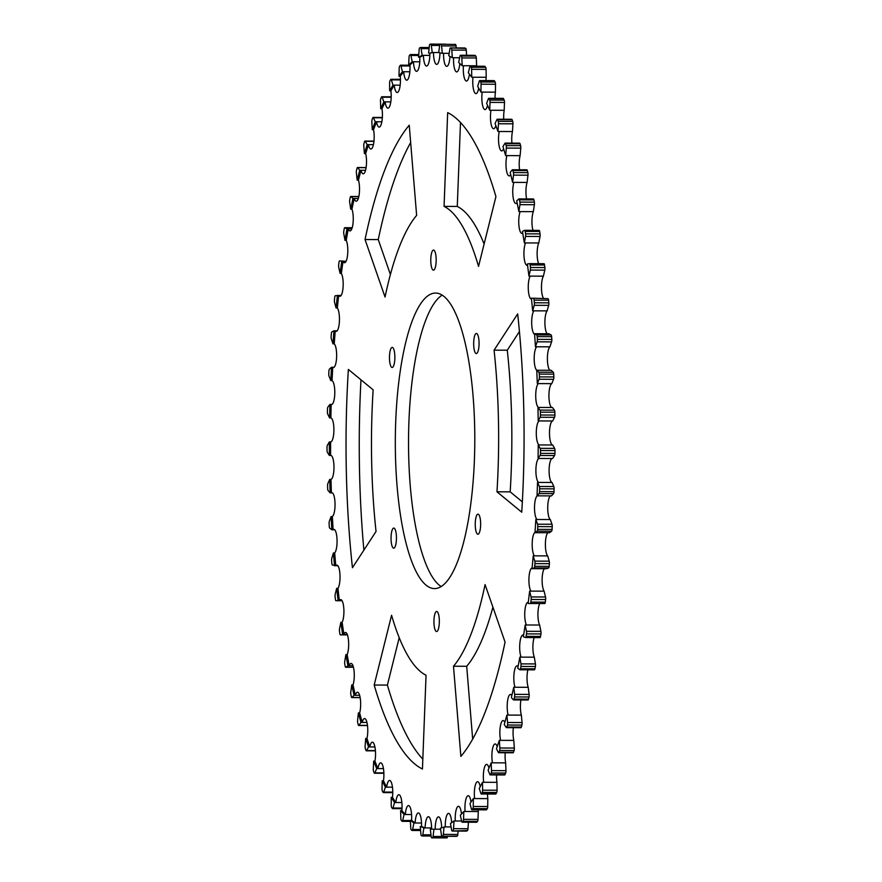 <?xml version="1.0" encoding="UTF-8"?>
<svg xmlns="http://www.w3.org/2000/svg" width="882" height="882" viewBox="0 0 882 882"><rect width="100%" height="100%" fill="white"/><g stroke="black" fill="none" stroke-linecap="round" stroke-linejoin="round"><path stroke-width="1.32" d="M494.074 350.165L517.679 313.904A330.993 89.005 90.2 0 1 524.029 426.105A330.993 89.005 90.2 0 1 521.747 512.188L496.974 491.803A236.42 63.581 -89.8 0 0 498.606 430.306A236.42 63.581 -89.8 0 0 494.074 350.165L507.282 350.209L519.432 331.544M522.342 501.858L510.182 491.847A236.42 63.581 -89.8 0 0 511.814 430.361A236.42 63.581 -89.8 0 0 507.282 350.209M475.244 524.647A10.044 2.701 90.2 0 1 477.978 514.151A10.044 2.701 90.2 0 1 480.646 523.754A10.044 2.701 90.2 0 1 477.912 534.249A10.044 2.701 90.2 0 1 475.244 524.647M473.667 343.958A10.044 2.701 90.2 0 1 476.401 333.462A10.044 2.701 90.2 0 1 479.069 343.065A10.044 2.701 90.2 0 1 476.335 353.561A10.044 2.701 90.2 0 1 473.667 343.958M430.78 260.576A10.044 2.701 90.2 0 1 433.514 250.08A10.044 2.701 90.2 0 1 436.182 259.683A10.044 2.701 90.2 0 1 433.448 270.179A10.044 2.701 90.2 0 1 430.78 260.576M389.469 357.883A10.044 2.701 90.2 0 1 392.203 347.387A10.044 2.701 90.2 0 1 394.871 356.99A10.044 2.701 90.2 0 1 392.126 367.474A10.044 2.701 90.2 0 1 389.469 357.883M391.046 538.56A10.044 2.701 90.2 0 1 393.78 528.064A10.044 2.701 90.2 0 1 396.448 537.667A10.044 2.701 90.2 0 1 393.714 548.163A10.044 2.701 90.2 0 1 391.046 538.56M433.933 621.942A10.044 2.701 90.2 0 1 436.667 611.447A10.044 2.701 90.2 0 1 439.335 621.049A10.044 2.701 90.2 0 1 436.601 631.545A10.044 2.701 90.2 0 1 433.933 621.942M441.154 586.541A147.768 39.734 90.2 0 1 408.542 447.428A147.768 39.734 90.2 0 1 442.169 295.128M395.334 447.383A147.768 39.734 90.2 0 1 435.576 293.056A147.768 39.734 90.2 0 1 474.781 434.253A147.768 39.734 90.2 0 1 434.539 588.581A147.768 39.734 90.2 0 1 395.334 447.383M496.72 792.477L482.256 792.433A2.359 0.639 -89.8 0 0 482.608 790.228A2.359 0.639 -89.8 0 0 482.608 790.184L497.062 790.228A2.359 0.639 90.2 0 1 497.062 790.283A2.359 0.639 90.2 0 1 496.72 792.477L496.037 793.789A2.359 0.639 90.2 0 1 495.739 794.054L481.285 793.998A2.359 0.639 -89.8 0 0 481.583 793.734L496.037 793.789M505.673 773.04L491.219 772.996A2.359 0.639 -89.8 0 0 491.506 770.901A2.359 0.639 -89.8 0 0 491.506 770.625L505.959 770.681A2.359 0.639 90.2 0 1 505.97 770.956A2.359 0.639 90.2 0 1 505.673 773.04L505.033 774.583A2.359 0.639 90.2 0 1 504.68 774.969L490.227 774.914A2.359 0.639 -89.8 0 0 490.568 774.539L505.033 774.583M514.096 750.505L499.642 750.45A2.359 0.639 -89.8 0 0 499.885 748.498A2.359 0.639 -89.8 0 0 499.862 748.002L514.327 748.046A2.359 0.639 90.2 0 1 514.338 748.553A2.359 0.639 90.2 0 1 514.096 750.505L513.5 752.269A2.359 0.639 90.2 0 1 513.092 752.787L498.639 752.732A2.359 0.639 -89.8 0 0 499.036 752.214L513.5 752.269M521.901 725.07L507.448 725.026A2.359 0.639 -89.8 0 0 507.646 723.218A2.359 0.639 -89.8 0 0 507.602 722.501L522.067 722.556A2.359 0.639 90.2 0 1 522.1 723.273A2.359 0.639 90.2 0 1 521.901 725.07L521.35 727.044A2.359 0.639 90.2 0 1 520.909 727.705L506.444 727.661A2.359 0.639 -89.8 0 0 506.885 726.989L521.35 727.044M529.024 696.989L514.559 696.934A2.359 0.639 -89.8 0 0 514.724 695.303A2.359 0.639 -89.8 0 0 514.658 694.377L529.123 694.421A2.359 0.639 90.2 0 1 529.178 695.347A2.359 0.639 90.2 0 1 529.024 696.989L528.527 699.139A2.359 0.639 90.2 0 1 528.031 699.977L513.578 699.922A2.359 0.639 -89.8 0 0 514.063 699.095L528.527 699.139M535.385 666.516L520.931 666.461A2.359 0.639 -89.8 0 0 521.042 665.006A2.359 0.639 -89.8 0 0 520.953 663.881L535.418 663.926A2.359 0.639 90.2 0 1 535.506 665.061A2.359 0.639 90.2 0 1 535.385 666.516L534.944 668.832A2.359 0.639 90.2 0 1 534.415 669.846A2.359 0.639 90.2 0 1 534.294 669.802M540.942 633.926L526.477 633.882A2.359 0.639 -89.8 0 0 526.565 632.615A2.359 0.639 -89.8 0 0 526.444 631.303L540.898 631.347A2.359 0.639 90.2 0 1 541.03 632.67A2.359 0.639 90.2 0 1 540.942 633.926L540.556 636.396A2.359 0.639 90.2 0 1 540.005 637.609A2.359 0.639 90.2 0 1 539.938 637.598L525.606 637.543M545.627 599.539L531.162 599.495A2.359 0.639 -89.8 0 0 531.229 598.437A2.359 0.639 -89.8 0 0 531.063 596.938L545.517 596.993A2.359 0.639 90.2 0 1 545.682 598.481A2.359 0.639 90.2 0 1 545.627 599.539L545.308 602.13A2.359 0.639 90.2 0 1 544.723 603.542L528.142 603.486L529.641 591.105L530.898 591.116A12.006 3.23 90.2 0 1 528.968 577.831A12.006 3.23 90.2 0 1 532.1 567.964M549.409 563.675L534.944 563.62A2.359 0.639 -89.8 0 0 534.977 562.782A2.359 0.639 -89.8 0 0 534.779 561.128L549.232 561.173A2.359 0.639 90.2 0 1 549.442 562.826A2.359 0.639 90.2 0 1 549.409 563.675L549.155 566.365A2.359 0.639 90.2 0 1 548.604 567.975L546.487 568.736L532.033 568.681L533.213 555.836L534.459 555.847A12.006 3.23 90.2 0 1 532.188 543.4A12.006 3.23 90.2 0 1 535.021 532.408M552.242 526.664L537.777 526.609A2.359 0.639 -89.8 0 0 537.8 525.992A2.359 0.639 -89.8 0 0 537.546 524.195L552 524.239A2.359 0.639 90.2 0 1 552.253 526.036A2.359 0.639 90.2 0 1 552.242 526.664L552.066 529.421A2.359 0.639 90.2 0 1 551.559 531.229L549.464 532.739L534.999 532.684L535.848 519.498L537.094 519.498A12.006 3.23 90.2 0 1 534.514 507.503A12.006 3.23 90.2 0 1 537.281 495.838M554.094 488.849L539.641 488.793A2.359 0.639 -89.8 0 0 539.641 488.396A2.359 0.639 -89.8 0 0 539.343 486.478L553.808 486.522A2.359 0.639 90.2 0 1 554.105 488.452A2.359 0.639 90.2 0 1 554.094 488.849L553.995 491.66A2.359 0.639 90.2 0 1 553.543 493.622L551.493 495.882L537.039 495.838L537.535 482.41L538.781 482.421A12.006 3.23 90.2 0 1 535.892 470.26A12.006 3.23 90.2 0 1 538.968 458.464M554.976 450.581L540.512 450.537A2.359 0.639 -89.8 0 0 540.512 450.36A2.359 0.639 -89.8 0 0 540.159 448.332L554.613 448.376A2.359 0.639 90.2 0 1 554.976 450.415A2.359 0.639 90.2 0 1 554.976 450.581L554.943 453.414A2.359 0.639 90.2 0 1 554.535 455.542L552.562 458.519L538.097 458.464L538.24 444.947L552.705 444.991A12.006 3.23 90.2 0 1 549.497 433.161A12.006 3.23 90.2 0 1 552.65 420.979L554.546 417.307L540.093 417.263L538.196 420.935L552.65 420.979M540.093 417.263A2.359 0.639 -89.8 0 0 540.434 415.058A2.359 0.639 -89.8 0 0 540.434 415.003L554.899 415.058A2.359 0.639 90.2 0 1 554.899 415.113A2.359 0.639 90.2 0 1 554.546 417.307M553.565 379.304L539.1 379.249A2.359 0.639 -89.8 0 0 539.398 377.165A2.359 0.639 -89.8 0 0 539.387 376.89L553.852 376.934A2.359 0.639 90.2 0 1 553.863 377.22A2.359 0.639 90.2 0 1 553.565 379.304L551.768 383.637A12.006 3.23 90.2 0 0 548.924 395.709A12.006 3.23 90.2 0 0 551.79 407.484M551.592 341.874L537.138 341.819A2.359 0.639 -89.8 0 0 537.381 339.868A2.359 0.639 -89.8 0 0 537.358 339.361L551.823 339.416A2.359 0.639 90.2 0 1 551.845 339.923A2.359 0.639 90.2 0 1 551.592 341.874L549.916 346.824A12.006 3.23 90.2 0 0 547.391 358.687A12.006 3.23 90.2 0 0 549.938 370.286M548.67 305.359L534.205 305.315A2.359 0.639 -89.8 0 0 534.404 303.518A2.359 0.639 -89.8 0 0 534.36 302.791L548.825 302.835A2.359 0.639 90.2 0 1 548.858 303.562A2.359 0.639 90.2 0 1 548.67 305.359L547.127 310.883A12.006 3.23 90.2 0 0 544.889 322.437A12.006 3.23 90.2 0 0 547.138 333.749M544.8 270.124L530.336 270.068A2.359 0.639 -89.8 0 0 530.49 268.437A2.359 0.639 -89.8 0 0 530.435 267.5L544.889 267.555A2.359 0.639 90.2 0 1 544.955 268.492A2.359 0.639 90.2 0 1 544.8 270.124L543.4 276.165A12.006 3.23 90.2 0 0 541.46 287.289A12.006 3.23 90.2 0 0 543.422 298.215M540.027 236.475L525.562 236.42A2.359 0.639 -89.8 0 0 525.683 234.976A2.359 0.639 -89.8 0 0 525.595 233.84L540.049 233.884A2.359 0.639 90.2 0 1 540.137 235.02A2.359 0.639 90.2 0 1 540.027 236.475L538.792 242.98A12.006 3.23 90.2 0 0 538.648 263.674M534.393 204.734L519.939 204.679A2.359 0.639 -89.8 0 0 520.016 203.422A2.359 0.639 -89.8 0 0 519.895 202.099L534.36 202.154A2.359 0.639 90.2 0 1 534.481 203.477A2.359 0.639 90.2 0 1 534.393 204.734L533.334 211.647A12.006 3.23 90.2 0 0 532.971 230.334M527.965 175.198L513.5 175.143A2.359 0.639 -89.8 0 0 513.567 174.096A2.359 0.639 -89.8 0 0 513.401 172.596L527.855 172.64A2.359 0.639 90.2 0 1 528.02 174.14A2.359 0.639 90.2 0 1 527.965 175.198L527.094 182.442A12.006 3.23 90.2 0 0 526.609 198.935M520.788 148.143L506.334 148.088A2.359 0.639 -89.8 0 0 506.367 147.25A2.359 0.639 -89.8 0 0 506.158 145.596L520.612 145.64A2.359 0.639 90.2 0 1 520.821 147.305A2.359 0.639 90.2 0 1 520.788 148.143L520.104 155.662A12.006 3.23 90.2 0 0 519.575 169.774M512.938 123.822L498.473 123.767A2.359 0.639 -89.8 0 0 498.495 123.149A2.359 0.639 -89.8 0 0 498.242 121.352L512.696 121.396A2.359 0.639 90.2 0 1 512.949 123.204A2.359 0.639 90.2 0 1 512.938 123.822L512.453 131.539A12.006 3.23 90.2 0 0 511.924 143.127M504.482 102.455L490.017 102.4A2.359 0.639 -89.8 0 0 490.028 102.014A2.359 0.639 -89.8 0 0 489.719 100.085L504.184 100.14A2.359 0.639 90.2 0 1 504.482 102.058A2.359 0.639 90.2 0 1 504.482 102.455L504.195 110.305A12.006 3.23 90.2 0 0 503.732 119.235M495.497 84.253L481.043 84.198A2.359 0.639 -89.8 0 0 481.043 84.033A2.359 0.639 -89.8 0 0 480.679 82.004L495.144 82.048A2.359 0.639 90.2 0 1 495.497 84.088A2.359 0.639 90.2 0 1 495.497 84.253L495.419 92.158A12.006 3.23 90.2 0 0 495.056 98.332M439.942 52.854A12.006 3.23 90.2 0 1 436.678 64.386A12.006 3.23 90.2 0 1 433.492 52.523L429.854 53.118A12.006 3.23 90.2 0 1 429.854 53.515A12.006 3.23 90.2 0 1 426.59 66.062A12.006 3.23 90.2 0 1 423.415 55.346L419.81 57.242A12.006 3.23 90.2 0 1 419.843 58.796A12.006 3.23 90.2 0 1 416.58 71.332A12.006 3.23 90.2 0 1 413.449 61.773L409.91 64.959A12.006 3.23 90.2 0 1 410.009 67.627A12.006 3.23 90.2 0 1 406.745 80.174A12.006 3.23 90.2 0 1 403.691 71.729L400.241 76.172A12.006 3.23 90.2 0 1 400.439 79.953A12.006 3.23 90.2 0 1 397.165 92.5A12.006 3.23 90.2 0 1 394.221 85.146L390.891 90.791A12.006 3.23 90.2 0 1 391.211 95.642A12.006 3.23 90.2 0 1 387.948 108.177A12.006 3.23 90.2 0 1 385.125 101.871L381.961 108.684A12.006 3.23 90.2 0 1 382.435 114.539A12.006 3.23 90.2 0 1 379.161 127.085A12.006 3.23 90.2 0 1 376.504 121.771L373.527 129.676A12.006 3.23 90.2 0 1 374.177 136.478A12.006 3.23 90.2 0 1 370.903 149.025A12.006 3.23 90.2 0 1 368.422 144.648L365.666 153.578A12.006 3.23 90.2 0 1 366.515 161.263A12.006 3.23 90.2 0 1 363.241 173.809A12.006 3.23 90.2 0 1 360.97 170.281L358.456 180.149A12.006 3.23 90.2 0 1 359.525 188.649A12.006 3.23 90.2 0 1 356.251 201.195A12.006 3.23 90.2 0 1 354.211 198.45L351.951 209.166A12.006 3.23 90.2 0 1 353.263 218.383A12.006 3.23 90.2 0 1 350 230.93A12.006 3.23 90.2 0 1 348.203 228.879L346.229 240.334A12.006 3.23 90.2 0 1 347.806 250.19A12.006 3.23 90.2 0 1 344.531 262.726A12.006 3.23 90.2 0 1 343.01 261.281L341.345 273.387A12.006 3.23 90.2 0 1 343.186 283.772A12.006 3.23 90.2 0 1 339.912 296.308A12.006 3.23 90.2 0 1 338.666 295.371L337.321 307.994A12.006 3.23 90.2 0 1 339.46 318.81A12.006 3.23 90.2 0 1 336.185 331.356A12.006 3.23 90.2 0 1 335.226 330.805L334.223 343.848A12.006 3.23 90.2 0 1 336.648 354.983A12.006 3.23 90.2 0 1 333.385 367.529A12.006 3.23 90.2 0 1 332.723 367.276L332.051 380.605A12.006 3.23 90.2 0 1 334.796 391.961A12.006 3.23 90.2 0 1 331.522 404.507A12.006 3.23 90.2 0 1 331.169 404.43L330.849 417.914A12.006 3.23 90.2 0 1 333.903 429.38A12.006 3.23 90.2 0 1 330.629 441.926A12.006 3.23 90.2 0 1 330.596 441.926L330.629 455.454A12.006 3.23 90.2 0 1 330.794 455.432A12.006 3.23 90.2 0 1 333.98 466.909A12.006 3.23 90.2 0 1 330.993 479.411L331.367 492.84A12.006 3.23 90.2 0 1 331.853 492.707A12.006 3.23 90.2 0 1 335.039 504.184A12.006 3.23 90.2 0 1 332.36 516.532L333.087 529.751A12.006 3.23 90.2 0 1 333.881 529.387A12.006 3.23 90.2 0 1 337.067 540.864A12.006 3.23 90.2 0 1 334.686 552.948L335.755 565.836A12.006 3.23 90.2 0 1 336.847 565.13A12.006 3.23 90.2 0 1 340.033 576.608A12.006 3.23 90.2 0 1 337.949 588.327L339.35 600.741A12.006 3.23 90.2 0 1 340.728 599.606A12.006 3.23 90.2 0 1 343.914 611.083A12.006 3.23 90.2 0 1 342.117 622.317L343.837 634.158A12.006 3.23 90.2 0 1 345.49 632.471A12.006 3.23 90.2 0 1 348.677 643.948A12.006 3.23 90.2 0 1 347.155 654.609L349.173 665.778A12.006 3.23 90.2 0 1 351.091 663.451A12.006 3.23 90.2 0 1 354.277 674.928A12.006 3.23 90.2 0 1 353.009 684.917L355.314 695.292A12.006 3.23 90.2 0 1 357.475 692.227A12.006 3.23 90.2 0 1 360.661 703.704A12.006 3.23 90.2 0 1 359.635 712.943L362.193 722.424A12.006 3.23 90.2 0 1 364.586 718.554A12.006 3.23 90.2 0 1 367.772 730.031A12.006 3.23 90.2 0 1 366.967 738.421L369.767 746.933A12.006 3.23 90.2 0 1 372.358 742.17A12.006 3.23 90.2 0 1 375.545 753.647A12.006 3.23 90.2 0 1 374.927 761.122L377.937 768.575A12.006 3.23 90.2 0 1 380.715 762.853A12.006 3.23 90.2 0 1 383.902 774.33A12.006 3.23 90.2 0 1 383.45 780.835L386.647 787.174A12.006 3.23 90.2 0 1 389.579 780.427A12.006 3.23 90.2 0 1 392.766 791.904A12.006 3.23 90.2 0 1 392.457 797.372L395.809 802.521A12.006 3.23 90.2 0 1 398.862 794.715A12.006 3.23 90.2 0 1 402.049 806.192A12.006 3.23 90.2 0 1 401.872 810.58L405.334 814.505A12.006 3.23 90.2 0 1 408.487 805.586A12.006 3.23 90.2 0 1 411.673 817.063A12.006 3.23 90.2 0 1 411.585 820.337L415.135 822.994A12.006 3.23 90.2 0 1 418.366 812.95A12.006 3.23 90.2 0 1 421.552 824.416A12.006 3.23 90.2 0 1 421.519 826.555L425.135 827.911A12.006 3.23 90.2 0 1 428.387 816.71A12.006 3.23 90.2 0 1 431.585 828.187A12.006 3.23 90.2 0 1 431.574 829.168L435.212 829.212A12.006 3.23 90.2 0 1 438.486 816.864A12.006 3.23 90.2 0 1 441.662 827.713M329.339 441.926L329.372 455.443L327.42 452.411A2.359 0.639 -89.8 0 1 327.035 450.272L327.024 447.45A2.359 0.639 -89.8 0 1 327.398 445.256L329.339 441.926L330.673 441.926M329.923 404.43L329.603 417.914L327.74 414.187A2.359 0.639 -89.8 0 1 327.409 411.916L327.476 409.105A2.359 0.639 -89.8 0 1 327.906 407.054L329.923 404.43L331.875 404.43M331.467 367.276L330.805 380.594L329.041 376.217A2.359 0.639 -89.8 0 1 328.777 373.836L328.92 371.046A2.359 0.639 -89.8 0 1 329.394 369.161L331.467 367.276L334.035 367.287M333.98 330.805L332.966 343.837L331.334 338.842A2.359 0.639 -89.8 0 1 331.125 336.384L331.345 333.65A2.359 0.639 -89.8 0 1 331.864 331.941L333.98 330.805L337.145 330.816M337.42 295.36L336.075 307.994L334.576 302.427A2.359 0.639 -89.8 0 1 334.443 299.902L334.719 297.256A2.359 0.639 -89.8 0 1 335.292 295.735L341.169 295.371M339.625 260.896A2.359 0.639 -89.8 0 0 339.592 260.885L346.075 261.293M352.194 227.754L344.851 227.721L346.946 228.868L351.808 228.89M358.82 196.576L350.893 196.543L352.954 198.439L358.312 198.461M366.085 167.679L357.717 167.646L359.724 170.281L365.534 170.303M373.946 141.329L365.258 141.296L367.177 144.637L373.417 144.659M382.347 117.78L373.428 117.747L375.247 121.76L381.862 121.793M391.2 97.241L382.171 97.218L383.868 101.871L390.803 101.893M400.439 79.92L391.387 79.887L392.964 85.135L400.163 85.168M409.965 65.963L401.001 65.93L402.435 71.729L409.854 71.751M418.696 55.5L410.924 55.478L412.203 61.762L419.777 61.795M429.082 48.642L421.067 48.62L422.158 55.334L429.832 55.368M472.664 739.116L466.699 666.285A236.42 63.581 -89.8 0 0 492.917 607.169M484.108 244.005A236.42 63.581 -89.8 0 0 457.273 206.443L460.492 122.51M390.406 274.511L378.257 239.584A330.993 89.005 90.2 0 1 410.659 142.553M363.891 550.136A330.993 89.005 90.2 0 1 360.981 379.822M422.831 759.159A330.993 89.005 90.2 0 1 387.396 685.071L399.215 637.664M458.122 831.076L457.802 834.449A2.359 0.639 90.2 0 1 457.262 836.059L456.501 836.323A2.359 0.639 90.2 0 1 456.435 836.334A2.359 0.639 90.2 0 1 456.38 836.323M447.56 836.301L447.538 836.5A2.359 0.639 90.2 0 1 446.953 837.9A2.359 0.639 90.2 0 1 446.942 837.9L431.728 837.834A2.359 0.639 -89.8 0 1 431.155 836.412L430.328 829.157L431.574 829.168M430.78 44.1L445.178 44.155A2.359 0.639 90.2 0 1 445.212 44.155A2.359 0.639 90.2 0 1 445.399 44.254M454.671 44.287A2.359 0.639 90.2 0 1 454.704 44.287A2.359 0.639 90.2 0 1 454.737 44.287L455.498 44.442A2.359 0.639 90.2 0 1 456.06 45.963L456.248 47.948M464.814 48.003A2.359 0.639 90.2 0 1 464.902 47.981A2.359 0.639 90.2 0 1 465.001 48.003L465.751 48.422A2.359 0.639 90.2 0 1 466.258 50.142L466.622 55.29M474.792 55.39A2.359 0.639 90.2 0 1 474.946 55.323A2.359 0.639 90.2 0 1 475.1 55.39L475.828 56.073A2.359 0.639 90.2 0 1 476.302 57.969L476.633 65.775A12.006 3.23 90.2 0 0 476.6 66.205M484.946 66.371L470.492 66.326A2.359 0.639 -89.8 0 0 470.271 66.183L484.736 66.238A2.359 0.639 90.2 0 1 484.946 66.371L485.662 67.319A2.359 0.639 90.2 0 1 486.07 69.38L486.203 77.274A12.006 3.23 90.2 0 0 485.982 80.593M494.449 80.846L479.995 80.802A2.359 0.639 -89.8 0 0 479.731 80.571L494.185 80.626A2.359 0.639 90.2 0 1 494.449 80.846L495.144 82.048M503.534 98.685L489.069 98.641A2.359 0.639 -89.8 0 0 488.749 98.31L503.203 98.354A2.359 0.639 90.2 0 1 503.534 98.685L504.184 100.14M512.089 119.72L497.635 119.676A2.359 0.639 -89.8 0 0 497.261 119.213L511.714 119.268A2.359 0.639 90.2 0 1 512.089 119.72L512.696 121.396M520.049 143.755L505.595 143.711A2.359 0.639 -89.8 0 0 505.177 143.105L519.63 143.16A2.359 0.639 90.2 0 1 520.049 143.755L520.612 145.64M526.675 169.928A2.359 0.639 90.2 0 1 526.885 169.807A2.359 0.639 90.2 0 1 527.348 170.568L527.855 172.64M533.257 199.023A2.359 0.639 90.2 0 1 533.401 198.957A2.359 0.639 90.2 0 1 533.908 199.894L534.36 202.154M524.746 230.323L539.034 230.378A2.359 0.639 90.2 0 1 539.123 230.356A2.359 0.639 90.2 0 1 539.663 231.481L540.049 233.884M529.564 263.641L543.973 263.685A2.359 0.639 90.2 0 1 543.996 263.685A2.359 0.639 90.2 0 1 544.558 265.008L544.889 267.555M534.205 305.315L532.662 310.839L531.427 298.171L548.009 298.656A2.359 0.639 90.2 0 1 548.571 300.189L548.825 302.835M537.138 341.819L535.462 346.769L534.558 333.705L549.023 333.76L551.118 334.951A2.359 0.639 90.2 0 1 551.636 336.681L551.823 339.416M539.1 379.249L537.314 383.582L536.752 370.242L551.217 370.297L553.268 372.237A2.359 0.639 90.2 0 1 553.731 374.144L553.852 376.934M538.196 420.935L537.987 407.44L552.452 407.484L554.436 410.163A2.359 0.639 90.2 0 1 554.855 412.225L554.899 415.058M552.705 444.991L554.613 448.376M553.808 486.522L551.989 482.465A12.006 3.23 90.2 0 1 549.1 470.304A12.006 3.23 90.2 0 1 552.176 458.519M552 524.239L550.302 519.542A12.006 3.23 90.2 0 1 547.722 507.547A12.006 3.23 90.2 0 1 550.489 495.882M549.232 561.173L547.667 555.892A12.006 3.23 90.2 0 1 545.385 544.172A12.006 3.23 90.2 0 1 547.843 532.739M545.517 596.993L544.106 591.161A12.006 3.23 90.2 0 1 542.11 579.816A12.006 3.23 90.2 0 1 544.271 568.725M540.898 631.347L539.641 625.029A12.006 3.23 90.2 0 1 537.932 614.17A12.006 3.23 90.2 0 1 539.806 603.531M535.418 663.926L534.327 657.178A12.006 3.23 90.2 0 1 534.183 637.587M529.123 694.421L528.208 687.31A12.006 3.23 90.2 0 1 527.888 669.824M522.067 722.556L521.35 715.137A12.006 3.23 90.2 0 1 520.931 699.955M514.327 748.046L513.798 740.395A12.006 3.23 90.2 0 1 513.357 727.683M505.959 770.681L505.651 762.875A12.006 3.23 90.2 0 1 505.221 752.754M497.062 790.228L496.952 782.334A12.006 3.23 90.2 0 1 496.588 774.936M487.713 806.523A2.359 0.639 90.2 0 1 487.305 808.64L472.851 808.585L472.135 809.643A2.359 0.639 -89.8 0 1 471.903 809.819A2.359 0.639 -89.8 0 1 471.462 809.147L469.952 803.612L473.347 798.563L473.248 806.468L487.713 806.523L487.801 798.607A12.006 3.23 90.2 0 1 487.548 794.021M487.305 808.64L486.599 809.698A2.359 0.639 90.2 0 1 486.357 809.863L471.903 809.819M477.989 819.389A2.359 0.639 90.2 0 1 477.537 821.363L463.072 821.307L462.344 822.112A2.359 0.639 -89.8 0 1 462.157 822.2A2.359 0.639 -89.8 0 1 461.672 821.363L460.327 815.31L463.833 811.495L463.535 819.345L477.989 819.389L478.287 811.539A12.006 3.23 90.2 0 1 478.176 809.841M477.537 821.363L476.798 822.156A2.359 0.639 90.2 0 1 476.622 822.256A2.359 0.639 90.2 0 1 476.445 822.156M468.408 822.222L467.989 828.727A2.359 0.639 90.2 0 1 467.482 830.524L466.732 831.064A2.359 0.639 90.2 0 1 466.611 831.109A2.359 0.639 90.2 0 1 466.49 831.064M460.867 756.403L453.491 666.23A236.42 63.581 -89.8 0 0 485.067 584.59L505.066 642.096A330.993 89.005 90.2 0 1 460.867 756.403M495.927 196.609L478.54 266.375A236.42 63.581 -89.8 0 0 444.065 206.388L447.67 112.62A330.993 89.005 90.2 0 1 495.927 196.609M409.248 125.222L416.624 215.395A236.42 63.581 -89.8 0 0 385.048 297.047L365.049 239.529A330.993 89.005 90.2 0 1 409.248 125.222M348.368 369.437L373.141 389.833A236.42 63.581 -89.8 0 0 376.041 531.46L352.436 567.721A330.993 89.005 90.2 0 1 348.368 369.437M374.188 685.027L391.575 615.25A236.42 63.581 -89.8 0 0 426.05 675.237L422.445 769.005A330.993 89.005 90.2 0 1 374.188 685.027L387.396 685.071M451.066 826.919L445.3 826.897A12.006 3.23 90.2 0 1 448.552 813.38A12.006 3.23 90.2 0 1 451.661 822.652M461.595 820.999L455.277 820.977A12.006 3.23 90.2 0 1 458.486 806.313A12.006 3.23 90.2 0 1 461.473 814.053M478.287 811.539L465.079 811.495A12.006 3.23 90.2 0 1 468.199 795.718A12.006 3.23 90.2 0 1 471.021 802.025M487.801 798.607L474.593 798.563A12.006 3.23 90.2 0 1 477.614 781.706A12.006 3.23 90.2 0 1 480.205 786.678M496.952 782.334L483.744 782.29A12.006 3.23 90.2 0 1 486.621 764.385A12.006 3.23 90.2 0 1 488.959 768.167M505.651 762.875L492.443 762.82A12.006 3.23 90.2 0 1 492.266 750.395A12.006 3.23 90.2 0 1 495.155 743.945A12.006 3.23 90.2 0 1 497.194 746.668M513.798 740.395L500.601 740.351A12.006 3.23 90.2 0 1 500.16 727.529A12.006 3.23 90.2 0 1 503.126 720.55A12.006 3.23 90.2 0 1 504.835 722.402M521.35 715.137L508.142 715.082A12.006 3.23 90.2 0 1 507.437 701.94A12.006 3.23 90.2 0 1 510.458 694.443A12.006 3.23 90.2 0 1 511.825 695.578M528.208 687.31L515 687.254A12.006 3.23 90.2 0 1 514.008 673.892A12.006 3.23 90.2 0 1 517.084 665.844A12.006 3.23 90.2 0 1 518.098 666.45M534.327 657.178L521.119 657.134A12.006 3.23 90.2 0 1 519.829 643.639A12.006 3.23 90.2 0 1 522.949 635.04A12.006 3.23 90.2 0 1 523.588 635.283M539.641 625.029L526.433 624.985A12.006 3.23 90.2 0 1 524.823 611.469A12.006 3.23 90.2 0 1 527.998 602.307A12.006 3.23 90.2 0 1 528.274 602.351M539.464 444.947A12.006 3.23 90.2 0 1 536.289 433.117A12.006 3.23 90.2 0 1 539.442 420.935M538.582 407.44A12.006 3.23 90.2 0 1 535.716 395.665A12.006 3.23 90.2 0 1 538.56 383.593L551.768 383.637M536.752 370.264A12.006 3.23 90.2 0 1 534.183 358.698A12.006 3.23 90.2 0 1 536.719 346.78L549.916 346.824M534.591 334.179A12.006 3.23 90.2 0 1 531.703 323.65A12.006 3.23 90.2 0 1 533.919 310.839L547.127 310.883M531.515 299.075A12.006 3.23 90.2 0 1 531.438 299.086A12.006 3.23 90.2 0 1 528.318 289.583A12.006 3.23 90.2 0 1 530.192 276.121L543.4 276.165M527.546 265.262A12.006 3.23 90.2 0 1 527.116 265.372A12.006 3.23 90.2 0 1 524.018 256.442A12.006 3.23 90.2 0 1 525.584 242.936L538.792 242.98M522.728 233.035A12.006 3.23 90.2 0 1 521.923 233.41A12.006 3.23 90.2 0 1 518.881 225.031A12.006 3.23 90.2 0 1 520.137 211.603L533.334 211.647M517.095 202.695A12.006 3.23 90.2 0 1 515.926 203.499A12.006 3.23 90.2 0 1 512.927 195.672A12.006 3.23 90.2 0 1 513.886 182.398L527.094 182.442M510.7 174.504A12.006 3.23 90.2 0 1 509.168 175.915A12.006 3.23 90.2 0 1 506.224 168.627A12.006 3.23 90.2 0 1 506.896 155.618L520.104 155.662M503.589 148.716A12.006 3.23 90.2 0 1 501.715 150.921A12.006 3.23 90.2 0 1 498.837 144.163A12.006 3.23 90.2 0 1 499.245 131.495L512.453 131.539M495.838 125.586A12.006 3.23 90.2 0 1 493.644 128.739A12.006 3.23 90.2 0 1 490.833 122.499A12.006 3.23 90.2 0 1 490.987 110.261L504.195 110.305M487.514 105.322A12.006 3.23 90.2 0 1 485.034 109.589A12.006 3.23 90.2 0 1 482.211 92.114L495.419 92.158M478.683 88.112A12.006 3.23 90.2 0 1 475.949 93.635A12.006 3.23 90.2 0 1 472.995 77.23L486.203 77.274M469.422 74.143A12.006 3.23 90.2 0 1 466.479 81.045A12.006 3.23 90.2 0 1 463.425 65.731L476.633 65.775M459.82 63.526A12.006 3.23 90.2 0 1 456.711 71.916A12.006 3.23 90.2 0 1 453.591 57.738L459.643 57.76M449.963 56.404A12.006 3.23 90.2 0 1 446.755 66.348A12.006 3.23 90.2 0 1 443.58 53.317L449.159 53.339M440.581 829.234L433.966 829.212L433.073 836.445L447.538 836.5M431.574 827.933L423.878 827.911L422.809 834.791L430.967 834.824M544.106 591.161L530.898 591.116M547.667 555.892L534.459 555.847M550.302 519.542L537.094 519.498M551.989 482.465L538.781 482.421M439.688 45.445L431.32 45.423L432.235 52.512L438.707 52.534M330.971 455.454L329.372 455.443M332.338 492.851L330.122 492.84L328.093 490.524A2.359 0.639 -89.8 0 1 327.652 488.54L327.575 485.728A2.359 0.639 -89.8 0 1 327.895 483.413L329.736 479.411L330.993 479.411M334.664 529.762L331.83 529.751L329.758 528.175A2.359 0.639 -89.8 0 1 329.262 526.356L329.107 523.588A2.359 0.639 -89.8 0 1 329.372 521.174L331.103 516.532L332.36 516.532M337.927 565.836L332.382 565.009A2.359 0.639 -89.8 0 1 331.853 563.378L331.632 560.687A2.359 0.639 -89.8 0 1 331.819 558.196L333.429 552.948L334.686 552.948M342.106 600.752L335.965 600.686A2.359 0.639 -89.8 0 1 335.392 599.253L335.094 596.651A2.359 0.639 -89.8 0 1 335.226 594.104L336.692 588.316L337.949 588.327M347.144 634.169L340.463 634.864L347.42 634.886M352.998 665.789L347.916 665.767L345.821 667.233L353.439 667.266L345.7 667.277A2.359 0.639 -89.8 0 0 345.821 667.233M359.624 695.303L354.057 695.281L352.006 697.497L360.132 697.519M366.956 722.435L360.947 722.424L358.963 725.346L367.474 725.379M374.916 746.944L368.511 746.922L366.603 750.549L375.412 750.582M383.45 768.597L376.691 768.575L374.883 772.864L383.868 772.897M392.457 787.185L385.401 787.163L383.714 792.08L392.766 792.102M401.861 802.543L394.552 802.521L393.008 808.011L402.027 808.033M411.574 814.527L404.088 814.494L402.677 820.514L410.339 820.536M421.519 823.016L413.89 822.983L412.644 829.466L420.516 829.499M430.328 829.157L433.966 829.212M446.953 837.9L432.489 837.845A2.359 0.639 -89.8 0 0 433.073 836.445M422.809 834.791A2.359 0.639 -89.8 0 1 422.246 835.993A2.359 0.639 -89.8 0 1 422.191 835.982L421.431 835.695A2.359 0.639 -89.8 0 1 420.89 834.074L420.262 826.544L421.519 826.555M420.262 826.544L423.878 827.911M412.644 829.466A2.359 0.639 -89.8 0 1 412.126 830.469A2.359 0.639 -89.8 0 1 411.993 830.425L411.255 829.874A2.359 0.639 -89.8 0 1 410.758 828.066L410.328 820.337L411.585 820.337M410.328 820.337L413.89 822.983M402.677 820.514A2.359 0.639 -89.8 0 1 402.192 821.34A2.359 0.639 -89.8 0 1 402.016 821.23L401.288 820.414A2.359 0.639 -89.8 0 1 400.847 818.43L400.615 810.58L401.872 810.58M400.615 810.58L404.088 814.494M393.008 808.011A2.359 0.639 -89.8 0 1 392.567 808.662A2.359 0.639 -89.8 0 1 392.325 808.485L391.619 807.416A2.359 0.639 -89.8 0 1 391.233 805.277L391.211 797.372L392.457 797.372M391.211 797.372L394.552 802.521M383.714 792.08A2.359 0.639 -89.8 0 1 383.317 792.587A2.359 0.639 -89.8 0 1 383.02 792.312L382.347 790.989A2.359 0.639 -89.8 0 1 382.016 788.729L382.204 780.835L383.45 780.835M382.204 780.835L385.401 787.163M374.883 772.864A2.359 0.639 -89.8 0 1 374.541 773.238A2.359 0.639 -89.8 0 1 374.188 772.853L373.56 771.287A2.359 0.639 -89.8 0 1 373.295 768.917L373.681 761.122L374.927 761.122M373.681 761.122L376.691 768.575M366.603 750.549A2.359 0.639 -89.8 0 1 366.317 750.814A2.359 0.639 -89.8 0 1 365.92 750.295L365.335 748.509A2.359 0.639 -89.8 0 1 365.126 746.051L365.71 738.41L366.967 738.421M365.71 738.41L368.511 746.922M358.963 725.346A2.359 0.639 -89.8 0 1 358.72 725.522A2.359 0.639 -89.8 0 1 358.279 724.839L357.739 722.854A2.359 0.639 -89.8 0 1 357.607 720.329L358.379 712.932L359.635 712.943M358.379 712.932L360.947 722.424M352.006 697.497A2.359 0.639 -89.8 0 1 351.83 697.585A2.359 0.639 -89.8 0 1 351.345 696.736L350.871 694.564A2.359 0.639 -89.8 0 1 350.793 692.006L351.764 684.906L353.009 684.917M351.764 684.906L354.057 695.281M345.7 667.277A2.359 0.639 -89.8 0 1 345.182 666.252L344.763 663.914A2.359 0.639 -89.8 0 1 344.752 661.324L345.898 654.609L347.155 654.609M345.898 654.609L347.916 665.767M340.463 634.864A2.359 0.639 -89.8 0 1 340.397 634.875A2.359 0.639 -89.8 0 1 339.846 633.651L339.493 631.17A2.359 0.639 -89.8 0 1 339.548 628.59L340.86 622.306L342.117 622.317M340.86 622.306L342.58 634.158M336.692 588.316L338.093 600.741M333.429 552.948L334.498 565.825M331.103 516.532L331.83 529.751M329.736 479.411L330.122 492.84M329.603 417.914L330.849 417.914M330.805 380.594L332.051 380.605M332.966 343.837L334.223 343.848M336.075 307.994L337.321 307.994M341.753 261.281L340.088 273.387L341.345 273.387M340.088 273.387L338.743 267.301A2.359 0.639 -89.8 0 1 338.677 264.732L339.019 262.197A2.359 0.639 -89.8 0 1 339.592 260.885M346.946 228.868L344.983 240.334L346.229 240.334M344.983 240.334L343.804 233.785A2.359 0.639 -89.8 0 1 343.804 231.205L344.212 228.813A2.359 0.639 -89.8 0 1 344.752 227.699L352.205 227.721M352.954 198.439L350.705 209.155L351.951 209.166M350.705 209.155L349.702 202.221A2.359 0.639 -89.8 0 1 349.768 199.641L350.242 197.403A2.359 0.639 -89.8 0 1 350.749 196.477L358.831 196.51M359.724 170.281L357.199 180.149L358.456 180.149M357.199 180.149L356.383 172.872A2.359 0.639 -89.8 0 1 356.515 170.325L357.045 168.264A2.359 0.639 -89.8 0 1 357.508 167.514L366.107 167.547M367.177 144.637L364.409 153.567L365.666 153.578M364.409 153.567L363.792 146.026A2.359 0.639 -89.8 0 1 363.99 143.534L364.564 141.671A2.359 0.639 -89.8 0 1 364.994 141.076L373.968 141.109M375.247 121.76L372.27 129.676L373.527 129.676M372.27 129.676L371.851 121.936A2.359 0.639 -89.8 0 1 372.116 119.522L372.733 117.868A2.359 0.639 -89.8 0 1 373.108 117.416L382.358 117.449M383.868 101.871L380.704 108.684L381.961 108.684M380.704 108.684L380.495 100.824A2.359 0.639 -89.8 0 1 380.815 98.508L381.476 97.086A2.359 0.639 -89.8 0 1 381.796 96.766L391.211 96.799M392.964 85.135L389.646 90.791L390.891 90.791M389.646 90.791L389.635 82.875A2.359 0.639 -89.8 0 1 390.009 80.692L390.704 79.512A2.359 0.639 -89.8 0 1 390.969 79.292L400.428 79.325M391.387 79.887A2.359 0.639 -89.8 0 0 390.969 79.292M402.435 71.729L398.984 76.172L400.241 76.172M398.984 76.172L399.182 68.278A2.359 0.639 -89.8 0 1 399.612 66.238L400.329 65.301A2.359 0.639 -89.8 0 1 400.538 65.18L409.921 65.213M401.001 65.93A2.359 0.639 -89.8 0 0 400.538 65.18M412.203 61.762L408.653 64.948L409.91 64.959M408.653 64.948L409.05 57.165A2.359 0.639 -89.8 0 1 409.535 55.279L410.273 54.607A2.359 0.639 -89.8 0 1 410.428 54.541L418.763 54.574M410.924 55.478A2.359 0.639 -89.8 0 0 410.428 54.541M422.158 55.334L418.553 57.242L419.81 57.242M418.553 57.242L419.148 49.624A2.359 0.639 -89.8 0 1 419.678 47.915L420.438 47.518A2.359 0.639 -89.8 0 1 420.527 47.496L429.203 47.529M421.067 48.62A2.359 0.639 -89.8 0 0 420.527 47.496M432.235 52.512L429.854 53.118M428.597 53.118L429.391 45.732A2.359 0.639 -89.8 0 1 429.964 44.232L430.725 44.1A2.359 0.639 -89.8 0 0 430.725 44.1L445.212 44.155M431.32 45.423A2.359 0.639 -89.8 0 0 430.758 44.1M456.06 45.963L441.595 45.908L442.323 53.317L443.58 53.317M442.323 53.317L438.696 52.611L439.677 45.544A2.359 0.639 -89.8 0 1 440.25 44.232L455.498 44.442M441.595 45.908A2.359 0.639 -89.8 0 0 441.044 44.387M466.258 50.142L451.805 50.098L452.334 57.727L453.591 57.738M452.334 57.727L448.74 55.72L449.897 49.028A2.359 0.639 -89.8 0 1 450.448 47.926L464.902 47.981M465.001 48.003L450.537 47.959L465.751 48.422M451.805 50.098A2.359 0.639 -89.8 0 0 451.286 48.378M476.302 57.969L461.837 57.925L462.168 65.72L463.425 65.731M462.168 65.72L458.651 62.435L459.974 56.183A2.359 0.639 -89.8 0 1 460.481 55.268L474.946 55.323M475.1 55.39L460.636 55.334L461.374 56.029L475.828 56.073M461.837 57.925A2.359 0.639 -89.8 0 0 461.374 56.029M486.07 69.38L471.616 69.325L471.738 77.219L472.995 77.23M471.738 77.219L468.331 72.677L469.808 66.922A2.359 0.639 -89.8 0 1 470.271 66.183M470.492 66.326L471.197 67.275L485.662 67.319M471.616 69.325A2.359 0.639 -89.8 0 0 471.197 67.275M481.043 84.198L480.955 92.114L482.211 92.114M480.955 92.114L477.68 86.37L479.301 81.155A2.359 0.639 -89.8 0 1 479.731 80.571M479.995 80.802L480.679 82.004M490.017 102.4L489.742 110.261L490.987 110.261M489.742 110.261L486.632 103.359L488.374 98.751A2.359 0.639 -89.8 0 1 488.749 98.31M489.069 98.641L489.719 100.085M498.473 123.767L497.988 131.495L499.245 131.495M497.988 131.495L495.078 123.502L496.941 119.533A2.359 0.639 -89.8 0 1 497.261 119.213M497.635 119.676L498.242 121.352M506.334 148.088L505.651 155.618L506.896 155.618M505.651 155.618L502.961 146.599L504.912 143.325A2.359 0.639 -89.8 0 1 505.177 143.105M505.595 143.711L506.158 145.596M513.5 175.143L512.629 182.398L513.886 182.398M512.629 182.398L510.193 172.453L512.221 169.884A2.359 0.639 -89.8 0 1 512.42 169.752L526.885 169.807M527.348 170.568L512.894 170.513L513.401 172.596M512.894 170.513A2.359 0.639 -89.8 0 0 512.42 169.752M519.939 204.679L518.881 211.592L520.137 211.603M518.881 211.592L516.72 200.809L518.792 198.979A2.359 0.639 -89.8 0 1 518.947 198.913L533.401 198.957M533.908 199.894L519.443 199.85L519.895 202.099M519.443 199.85A2.359 0.639 -89.8 0 0 518.947 198.913M525.562 236.42L524.338 242.925L525.584 242.936M524.338 242.925L522.464 231.415L524.581 230.323A2.359 0.639 -89.8 0 1 524.669 230.301L539.123 230.356M539.663 231.481L525.198 231.426L525.595 233.84M525.198 231.426A2.359 0.639 -89.8 0 0 524.669 230.301M530.336 270.068L528.946 276.11L530.192 276.121M528.946 276.11L527.381 263.961L529.509 263.641A2.359 0.639 -89.8 0 0 529.509 263.641L543.996 263.685M544.558 265.008L530.104 264.964L530.435 267.5M530.104 264.964A2.359 0.639 -89.8 0 0 529.542 263.641M532.662 310.839L533.919 310.839M548.571 300.189L534.106 300.145L534.36 302.791M531.427 298.171L548.009 298.656M534.106 300.145A2.359 0.639 -89.8 0 0 533.555 298.612M535.462 346.769L536.719 346.78M551.636 336.681L537.171 336.626L537.358 339.361M534.558 333.705L536.664 334.906L551.118 334.951M537.171 336.626A2.359 0.639 -89.8 0 0 536.664 334.906M537.314 383.582L538.56 383.593M553.731 374.144L539.277 374.089L539.387 376.89M536.752 370.242L538.814 372.193L553.268 372.237M539.277 374.089A2.359 0.639 -89.8 0 0 538.814 372.193M554.855 412.225L540.39 412.181L540.434 415.003M537.987 407.44L539.982 410.119L554.436 410.163M540.39 412.181A2.359 0.639 -89.8 0 0 539.982 410.119M554.535 455.542L540.082 455.487L538.097 458.464M540.512 450.537L540.49 453.359L554.943 453.414M538.24 444.947L540.159 448.332M540.082 455.487A2.359 0.639 -89.8 0 0 540.49 453.359M553.543 493.622L539.078 493.578L537.039 495.838M539.641 488.793L539.541 491.605L553.995 491.66M537.535 482.41L539.343 486.478M539.078 493.578A2.359 0.639 -89.8 0 0 539.541 491.605M551.559 531.229L537.094 531.173L534.999 532.684M537.777 526.609L537.601 529.376L552.066 529.421M535.848 519.498L537.546 524.195M537.094 531.173A2.359 0.639 -89.8 0 0 537.601 529.376M548.604 567.975L534.15 567.931L532.033 568.681M534.944 563.62L534.701 566.31L549.155 566.365M533.213 555.836L534.779 561.128M534.15 567.931A2.359 0.639 -89.8 0 0 534.701 566.31M544.723 603.542L528.142 603.486M531.162 599.495L530.854 602.086L545.308 602.13M529.641 591.105L531.063 596.938M530.269 603.497A2.359 0.639 -89.8 0 0 530.854 602.086M526.477 633.882L526.102 636.341A2.359 0.639 -89.8 0 1 525.54 637.554A2.359 0.639 -89.8 0 1 525.485 637.543L523.368 636.771L525.187 624.974L526.433 624.985M525.187 624.974L526.444 631.303M520.931 666.461L520.49 668.788A2.359 0.639 -89.8 0 1 519.961 669.802A2.359 0.639 -89.8 0 1 519.84 669.758L517.756 668.225L519.873 657.123L521.119 657.134M519.873 657.123L520.953 663.881M513.578 699.922A2.359 0.639 -89.8 0 1 513.39 699.823L511.362 697.563L513.754 687.254L515 687.254M514.559 696.934L514.063 699.095M513.754 687.254L514.658 694.377M506.444 727.661A2.359 0.639 -89.8 0 1 506.202 727.485L504.25 724.497L506.885 715.082L508.142 715.082M507.448 725.026L506.885 726.989M506.885 715.082L507.602 722.501M498.639 752.732A2.359 0.639 -89.8 0 1 498.341 752.456L496.467 748.774L499.344 740.351L500.601 740.351M499.642 750.45L499.036 752.214M499.344 740.351L499.862 748.002M490.227 774.914A2.359 0.639 -89.8 0 1 489.874 774.528L488.11 770.184L491.186 762.82L492.443 762.82M491.219 772.996L490.568 774.539M491.186 762.82L491.506 770.625M481.285 793.998A2.359 0.639 -89.8 0 1 480.888 793.48L479.246 788.519L482.487 782.279L483.744 782.29M482.256 792.433L481.583 793.734M482.487 782.279L482.608 790.184M473.347 798.563L474.593 798.563M472.851 808.585A2.359 0.639 -89.8 0 0 473.248 806.468M463.833 811.495L465.079 811.495M463.072 821.307A2.359 0.639 -89.8 0 0 463.535 819.345M467.482 830.524L452.279 831.009A2.359 0.639 -89.8 0 1 452.157 831.053A2.359 0.639 -89.8 0 1 451.639 830.028L450.448 823.512L454.032 820.966L455.277 820.977M454.032 820.966L453.535 828.683L467.989 828.727M453.028 830.48A2.359 0.639 -89.8 0 0 453.535 828.683M457.262 836.059L442.036 836.268A2.359 0.639 -89.8 0 1 441.981 836.279A2.359 0.639 -89.8 0 1 441.43 835.067L440.416 828.143L445.3 826.897M444.043 826.897L443.348 834.405L457.802 834.449M442.797 836.004A2.359 0.639 -89.8 0 0 443.348 834.405M365.049 239.529L378.257 239.584M444.065 206.388L457.273 206.443M496.974 491.803L510.182 491.847M453.491 666.23L466.699 666.285M431.1 836.015L422.313 835.982M420.615 47.518L429.203 47.551M526.102 636.341L540.556 636.396M520.49 668.788L534.944 668.832M472.135 809.643L486.599 809.698M462.344 822.112L476.798 822.156M452.279 831.009L466.732 831.064M442.036 836.268L456.501 836.323M422.246 835.993L431.111 836.026M412.126 830.469L420.593 830.502M402.192 821.34L410.384 821.363M392.567 808.662L402.005 808.695M383.317 792.587L392.766 792.62M374.541 773.238L383.879 773.271M366.317 750.814L375.434 750.847M358.72 725.522L367.496 725.555M351.83 697.585L360.154 697.618M340.397 634.875L347.431 634.897M525.54 637.554L540.005 637.609M519.961 669.802L534.415 669.846M462.157 822.2L476.622 822.256M452.157 831.053L466.611 831.109M441.981 836.279L456.435 836.334"/></g></svg>
